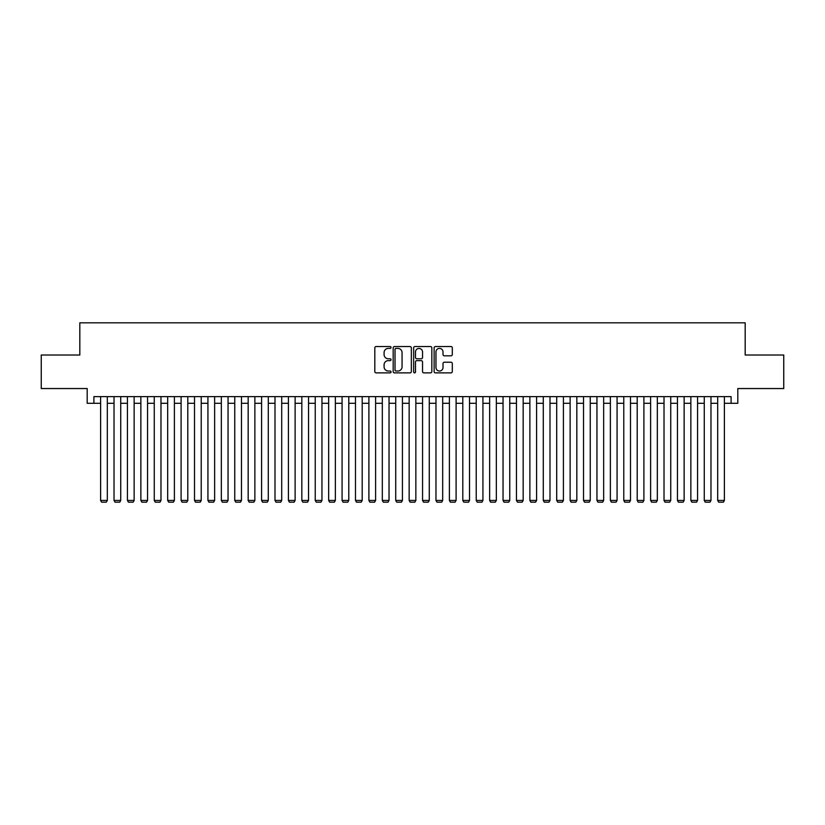 <?xml version="1.0" encoding="UTF-8"?>
<svg xmlns="http://www.w3.org/2000/svg" width="825" height="825" viewBox="0 0 825 825"><rect width="100%" height="100%" fill="white"/><g stroke="black" fill="none" stroke-linecap="round" stroke-linejoin="round"><path stroke-width="1.24" d="M391.04 347.469A0.918 0.918 0 0 0 390.112 346.541L376.128 346.541A1.32 1.32 0 0 0 374.808 347.861L374.808 371.559A1.32 1.32 0 0 0 376.128 372.879L390.112 372.879A0.918 0.918 0 0 0 391.04 371.962A0.918 0.918 0 0 0 390.112 371.033L388.307 371.033A4.218 4.218 0 0 1 384.089 366.826L384.089 364.846A4.218 4.218 0 0 1 388.307 360.638L390.112 360.638A0.918 0.918 0 0 0 391.04 359.71A0.918 0.918 0 0 0 390.112 358.793L388.307 358.793A4.218 4.218 0 0 1 384.089 354.575L384.089 352.605A4.218 4.218 0 0 1 388.307 348.387L390.112 348.387A0.918 0.918 0 0 0 391.04 347.469M450.986 355.833A1.32 1.32 0 0 0 452.296 354.513L452.296 347.861A1.32 1.32 0 0 0 450.986 346.541L435.445 346.541A1.32 1.32 0 0 0 434.125 347.861L434.125 371.559A1.32 1.32 0 0 0 435.445 372.879L450.986 372.879A1.32 1.32 0 0 0 452.296 371.559L452.296 363.536A1.32 1.32 0 0 0 450.986 362.216L444.335 362.216A1.32 1.32 0 0 0 443.015 363.536L443.015 367.517A3.527 3.527 0 0 1 439.498 371.033A3.527 3.527 0 0 1 435.971 367.517L435.971 351.914A3.527 3.527 0 0 1 439.498 348.387A3.527 3.527 0 0 1 443.015 351.914L443.015 354.513A1.32 1.32 0 0 0 444.335 355.833L450.986 355.833M93.906 403.312L93.906 396.608L731.094 396.608L731.094 403.312L737.808 403.312L737.808 388.554L783.75 388.554L783.75 355.018L745.181 355.018L745.181 322.823L79.819 322.823L79.819 355.018L41.25 355.018L41.25 388.554L87.192 388.554L87.192 403.312L100.609 403.312M411.345 347.861A1.32 1.32 0 0 0 410.035 346.541L394.494 346.541A1.32 1.32 0 0 0 393.174 347.861L393.174 371.559A1.32 1.32 0 0 0 394.494 372.879L410.035 372.879A1.32 1.32 0 0 0 411.345 371.559L411.345 347.861M414.965 346.541L430.506 346.541A1.32 1.32 0 0 1 431.826 347.861L431.826 371.559A1.32 1.32 0 0 1 430.506 372.879L423.854 372.879A1.32 1.32 0 0 1 422.544 371.559L422.544 361.948A1.32 1.32 0 0 0 421.224 360.638L416.811 360.638A1.32 1.32 0 0 0 415.491 361.948L415.491 371.962A0.918 0.918 0 0 1 414.573 372.879A0.918 0.918 0 0 1 413.655 371.962L413.655 347.861A1.32 1.32 0 0 1 414.965 346.541M107.322 403.312L114.025 403.312M120.728 403.312L127.442 403.312M134.145 403.312L140.858 403.312M147.562 403.312L154.265 403.312M160.978 403.312L167.681 403.312M174.395 403.312L181.098 403.312M187.801 403.312L194.514 403.312M201.218 403.312L207.931 403.312M214.634 403.312L221.337 403.312M228.051 403.312L234.754 403.312M241.467 403.312L248.17 403.312M254.873 403.312L261.587 403.312M268.29 403.312L275.003 403.312M281.707 403.312L288.41 403.312M295.123 403.312L301.826 403.312M308.54 403.312L315.243 403.312M321.956 403.312L328.659 403.312M335.363 403.312L342.076 403.312M348.779 403.312L355.493 403.312M362.196 403.312L368.899 403.312M375.612 403.312L382.315 403.312M389.029 403.312L395.732 403.312M402.435 403.312L409.148 403.312M415.852 403.312L422.565 403.312M429.268 403.312L435.971 403.312M442.685 403.312L449.388 403.312M456.101 403.312L462.804 403.312M469.507 403.312L476.221 403.312M482.924 403.312L489.637 403.312M496.341 403.312L503.044 403.312M509.757 403.312L516.46 403.312M523.174 403.312L529.877 403.312M536.59 403.312L543.293 403.312M549.997 403.312L556.71 403.312M563.413 403.312L570.127 403.312M576.83 403.312L583.533 403.312M590.246 403.312L596.949 403.312M603.663 403.312L610.366 403.312M617.069 403.312L623.783 403.312M630.486 403.312L637.199 403.312M643.902 403.312L650.605 403.312M657.319 403.312L664.022 403.312M670.735 403.312L677.438 403.312M684.142 403.312L690.855 403.312M697.558 403.312L704.272 403.312M710.975 403.312L717.678 403.312M724.391 403.312L731.094 403.312M395.938 348.387A0.918 0.918 0 0 0 395.02 349.315L395.02 370.116A0.918 0.918 0 0 0 395.938 371.033L397.856 371.033A4.218 4.218 0 0 0 402.064 366.826L402.064 352.605A4.218 4.218 0 0 0 397.856 348.387L395.938 348.387M422.544 351.976A3.527 3.527 0 0 0 419.017 348.459A3.527 3.527 0 0 0 415.491 351.976L415.491 357.472A1.32 1.32 0 0 0 416.811 358.793L421.224 358.793A1.32 1.32 0 0 0 422.544 357.472L422.544 351.976M107.322 396.608L107.322 500.435L100.609 500.435L100.609 396.608M107.322 500.435L106.312 502.177L101.619 502.177L100.609 500.435M120.728 396.608L120.728 500.435L114.025 500.435L114.025 396.608M120.728 500.435L119.728 502.177L115.026 502.177L114.025 500.435M134.145 396.608L134.145 500.435L127.442 500.435L127.442 396.608M134.145 500.435L133.145 502.177L128.442 502.177L127.442 500.435M147.562 396.608L147.562 500.435L140.858 500.435L140.858 396.608M147.562 500.435L146.551 502.177L141.859 502.177L140.858 500.435M160.978 396.608L160.978 500.435L154.265 500.435L154.265 396.608M160.978 500.435L159.968 502.177L155.275 502.177L154.265 500.435M174.395 396.608L174.395 500.435L167.681 500.435L167.681 396.608M174.395 500.435L173.384 502.177L168.692 502.177L167.681 500.435M187.801 396.608L187.801 500.435L181.098 500.435L181.098 396.608M187.801 500.435L186.801 502.177L182.108 502.177L181.098 500.435M201.218 396.608L201.218 500.435L194.514 500.435L194.514 396.608M201.218 500.435L200.217 502.177L195.515 502.177L194.514 500.435M214.634 396.608L214.634 500.435L207.931 500.435L207.931 396.608M214.634 500.435L213.623 502.177L208.931 502.177L207.931 500.435M228.051 396.608L228.051 500.435L221.337 500.435L221.337 396.608M228.051 500.435L227.04 502.177L222.348 502.177L221.337 500.435M241.467 396.608L241.467 500.435L234.754 500.435L234.754 396.608M241.467 500.435L240.457 502.177L235.764 502.177L234.754 500.435M254.873 396.608L254.873 500.435L248.17 500.435L248.17 396.608M254.873 500.435L253.873 502.177L249.181 502.177L248.17 500.435M268.29 396.608L268.29 500.435L261.587 500.435L261.587 396.608M268.29 500.435L267.29 502.177L262.587 502.177L261.587 500.435M281.707 396.608L281.707 500.435L275.003 500.435L275.003 396.608M281.707 500.435L280.706 502.177L276.004 502.177L275.003 500.435M295.123 396.608L295.123 500.435L288.41 500.435L288.41 396.608M295.123 500.435L294.113 502.177L289.42 502.177L288.41 500.435M308.54 396.608L308.54 500.435L301.826 500.435L301.826 396.608M308.54 500.435L307.529 502.177L302.837 502.177L301.826 500.435M321.956 396.608L321.956 500.435L315.243 500.435L315.243 396.608M321.956 500.435L320.946 502.177L316.253 502.177L315.243 500.435M335.363 396.608L335.363 500.435L328.659 500.435L328.659 396.608M335.363 500.435L334.362 502.177L329.66 502.177L328.659 500.435M348.779 396.608L348.779 500.435L342.076 500.435L342.076 396.608M348.779 500.435L347.779 502.177L343.076 502.177L342.076 500.435M362.196 396.608L362.196 500.435L355.493 500.435L355.493 396.608M362.196 500.435L361.185 502.177L356.493 502.177L355.493 500.435M375.612 396.608L375.612 500.435L368.899 500.435L368.899 396.608M375.612 500.435L374.602 502.177L369.909 502.177L368.899 500.435M389.029 396.608L389.029 500.435L382.315 500.435L382.315 396.608M389.029 500.435L388.018 502.177L383.326 502.177L382.315 500.435M402.435 396.608L402.435 500.435L395.732 500.435L395.732 396.608M402.435 500.435L401.435 502.177L396.743 502.177L395.732 500.435M415.852 396.608L415.852 500.435L409.148 500.435L409.148 396.608M415.852 500.435L414.851 502.177L410.149 502.177L409.148 500.435M429.268 396.608L429.268 500.435L422.565 500.435L422.565 396.608M429.268 500.435L428.257 502.177L423.565 502.177L422.565 500.435M442.685 396.608L442.685 500.435L435.971 500.435L435.971 396.608M442.685 500.435L441.674 502.177L436.982 502.177L435.971 500.435M456.101 396.608L456.101 500.435L449.388 500.435L449.388 396.608M456.101 500.435L455.091 502.177L450.398 502.177L449.388 500.435M469.507 396.608L469.507 500.435L462.804 500.435L462.804 396.608M469.507 500.435L468.507 502.177L463.815 502.177L462.804 500.435M482.924 396.608L482.924 500.435L476.221 500.435L476.221 396.608M482.924 500.435L481.924 502.177L477.221 502.177L476.221 500.435M496.341 396.608L496.341 500.435L489.637 500.435L489.637 396.608M496.341 500.435L495.34 502.177L490.638 502.177L489.637 500.435M509.757 396.608L509.757 500.435L503.044 500.435L503.044 396.608M509.757 500.435L508.747 502.177L504.054 502.177L503.044 500.435M523.174 396.608L523.174 500.435L516.46 500.435L516.46 396.608M523.174 500.435L522.163 502.177L517.471 502.177L516.46 500.435M536.59 396.608L536.59 500.435L529.877 500.435L529.877 396.608M536.59 500.435L535.58 502.177L530.887 502.177L529.877 500.435M549.997 396.608L549.997 500.435L543.293 500.435L543.293 396.608M549.997 500.435L548.996 502.177L544.294 502.177L543.293 500.435M563.413 396.608L563.413 500.435L556.71 500.435L556.71 396.608M563.413 500.435L562.413 502.177L557.71 502.177L556.71 500.435M576.83 396.608L576.83 500.435L570.127 500.435L570.127 396.608M576.83 500.435L575.819 502.177L571.127 502.177L570.127 500.435M590.246 396.608L590.246 500.435L583.533 500.435L583.533 396.608M590.246 500.435L589.236 502.177L584.543 502.177L583.533 500.435M603.663 396.608L603.663 500.435L596.949 500.435L596.949 396.608M603.663 500.435L602.652 502.177L597.96 502.177L596.949 500.435M617.069 396.608L617.069 500.435L610.366 500.435L610.366 396.608M617.069 500.435L616.069 502.177L611.377 502.177L610.366 500.435M630.486 396.608L630.486 500.435L623.783 500.435L623.783 396.608M630.486 500.435L629.485 502.177L624.783 502.177L623.783 500.435M643.902 396.608L643.902 500.435L637.199 500.435L637.199 396.608M643.902 500.435L642.892 502.177L638.199 502.177L637.199 500.435M657.319 396.608L657.319 500.435L650.605 500.435L650.605 396.608M657.319 500.435L656.308 502.177L651.616 502.177L650.605 500.435M670.735 396.608L670.735 500.435L664.022 500.435L664.022 396.608M670.735 500.435L669.725 502.177L665.033 502.177L664.022 500.435M684.142 396.608L684.142 500.435L677.438 500.435L677.438 396.608M684.142 500.435L683.141 502.177L678.449 502.177L677.438 500.435M697.558 396.608L697.558 500.435L690.855 500.435L690.855 396.608M697.558 500.435L696.558 502.177L691.855 502.177L690.855 500.435M710.975 396.608L710.975 500.435L704.272 500.435L704.272 396.608M710.975 500.435L709.974 502.177L705.272 502.177L704.272 500.435M724.391 396.608L724.391 500.435L717.678 500.435L717.678 396.608M724.391 500.435L723.381 502.177L718.688 502.177L717.678 500.435"/></g></svg>
